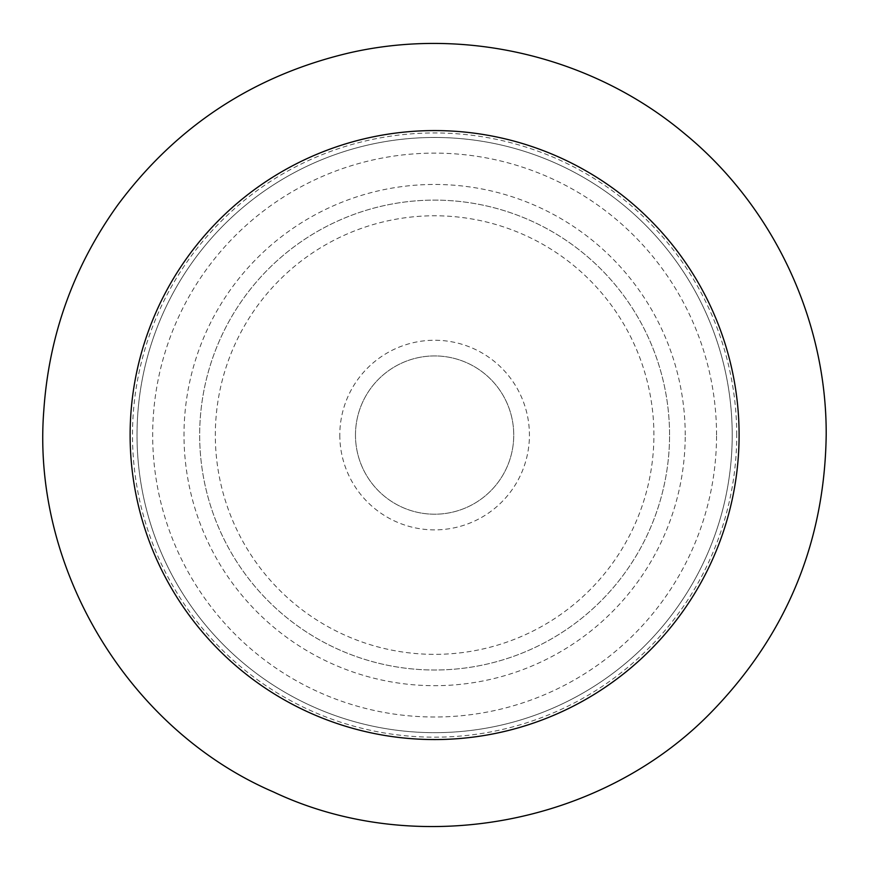 <?xml version="1.0" encoding="UTF-8"?>
<svg xmlns="http://www.w3.org/2000/svg" width="870" height="870" viewBox="0 0 870 870"><rect width="100%" height="100%" fill="white"/><g stroke="black" fill="none" stroke-linecap="round" stroke-linejoin="round"><path stroke-width="0.65" stroke-dasharray="4.35 3.26" d="M339.8 435.065A94.808 94.808 0 0 0 482.023 517.171A94.808 94.808 0 0 0 482.023 352.959A94.808 94.808 0 0 0 339.8 435.065M669.563 435.065A234.954 234.954 0 0 0 317.137 231.594A234.954 234.954 0 0 0 317.137 638.536A234.954 234.954 0 0 0 669.563 435.065A234.954 234.954 0 0 0 317.137 231.594A234.954 234.954 0 0 0 317.137 638.536A234.954 234.954 0 0 0 669.563 435.065A234.954 234.954 0 0 0 317.137 231.594A234.954 234.954 0 0 0 317.137 638.536A234.954 234.954 0 0 0 669.563 435.065M355.471 435.065A79.148 79.148 0 0 0 474.183 503.61A79.148 79.148 0 0 0 474.183 366.531A79.148 79.148 0 0 0 355.471 435.065A79.148 79.148 0 0 0 474.183 503.61A79.148 79.148 0 0 0 474.183 366.531A79.148 79.148 0 0 0 355.471 435.065M732.214 435.065A297.605 297.605 0 0 0 285.817 177.339A297.605 297.605 0 0 0 285.817 692.803A297.605 297.605 0 0 0 732.214 435.065A297.605 297.605 0 0 0 285.817 177.339A297.605 297.605 0 0 0 285.817 692.803A297.605 297.605 0 0 0 732.214 435.065M736.727 435.065A302.118 302.118 0 0 0 283.555 173.424A302.118 302.118 0 0 0 283.555 696.707A302.118 302.118 0 0 0 736.727 435.065M653.903 435.065A219.283 219.283 0 0 0 324.967 245.166A219.283 219.283 0 0 0 324.967 624.975A219.283 219.283 0 0 0 653.903 435.065M685.223 435.065A250.614 250.614 0 0 0 309.307 218.033A250.614 250.614 0 0 0 309.307 652.108A250.614 250.614 0 0 0 685.223 435.065M716.554 435.065A281.934 281.934 0 0 0 293.647 190.9A281.934 281.934 0 0 0 293.647 679.231A281.934 281.934 0 0 0 716.554 435.065"/><path stroke-width="1.3" d="M739.098 435.065A304.478 304.478 0 0 0 282.369 171.379A304.478 304.478 0 0 0 282.369 698.762A304.478 304.478 0 0 0 739.098 435.065M826.195 435.065C826.837 319.997 773.289 206.201 684.222 133.349C592.829 56.789 465.374 26.198 349.196 52.918C253.594 75.451 176.469 126.117 117.82 204.907C73.656 266.416 48.992 334.939 43.804 410.477C31.374 568.273 128.26 729.451 273.474 791.95C416.393 859.538 601.366 825.63 711.508 711.964C786.382 634.839 824.619 542.543 826.195 435.065"/></g></svg>
